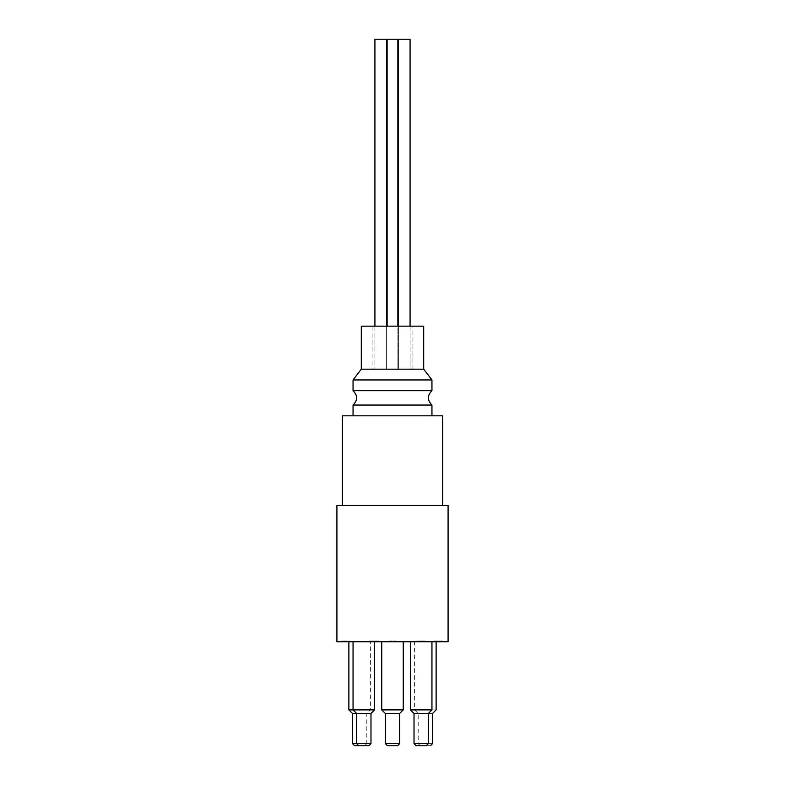 <?xml version="1.0" encoding="UTF-8"?>
<svg xmlns="http://www.w3.org/2000/svg" width="785" height="785" viewBox="0 0 785 785"><rect width="100%" height="100%" fill="white"/><g stroke="black" fill="none" stroke-linecap="round" stroke-linejoin="round"><path stroke-width="0.59" stroke-dasharray="3.92 2.94" d="M440.12 641.747L434.125 641.747L442.671 641.747L442.671 641.031L433.82 641.031L442.671 641.031L442.671 641.747L433.82 641.747L433.82 641.031L433.82 641.747L440.12 641.747L440.12 641.031M435.626 641.747L435.626 641.031L435.626 641.747M439.414 641.747L439.414 641.031L439.414 641.747M441.337 641.747L441.337 641.031M442.073 641.747L442.073 641.031M434.125 641.747L434.125 641.031L434.125 641.747M434.233 641.747L434.233 641.031M418.483 641.747L425.274 641.747L416.55 641.747L423.321 641.747L418.483 641.747L418.483 641.031L423.321 641.031L416.55 641.031L425.274 641.031L418.483 641.031M423.036 641.747L423.036 641.031M419.484 641.747L419.484 641.031L419.484 641.747M423.321 641.747L423.321 641.031M422.526 641.747L422.526 641.031M416.688 641.747L416.688 641.031M416.55 641.747L416.55 641.031L416.55 641.747M425.274 641.747L425.274 641.031M424.273 641.747L424.273 641.031M422.34 641.747L422.34 641.031L422.34 641.747M424.989 641.747L424.989 641.031M423.714 641.747L423.714 641.031M416.943 641.747L416.943 641.031L416.943 641.747M417.061 641.747L417.061 641.031M376.093 641.031L371.668 641.031L377.075 641.031L376.093 641.031L376.093 641.747L371.707 641.747L371.707 641.031L377.781 641.031L369.725 641.031L379.027 641.031L371.707 641.031L371.707 641.747L371.668 641.031M371.668 641.747L372.689 641.747L372.689 641.031M372.689 641.747L377.075 641.747L377.075 641.031M377.075 641.747L376.093 641.747M379.027 641.747L369.725 641.747L379.027 641.747L379.027 641.031M377.703 641.747L377.703 641.031L377.673 641.747M377.781 641.747L377.781 641.031L377.781 641.747M369.725 641.747L369.725 641.031M371.305 641.747L371.305 641.031L371.295 641.747M396.131 641.747L396.131 641.031L389.134 641.031L396.131 641.031L396.131 641.747L389.134 641.747L389.134 641.031L389.134 641.747L396.131 641.747M393.579 641.747L393.579 641.031L393.579 641.747M392.098 641.747L392.098 641.031M391.735 641.747L389.134 641.747L391.735 641.747L391.735 641.031L391.735 641.747M389.134 641.747L389.134 641.031L389.134 641.747M349.757 641.747L341.21 641.747L349.757 641.747L349.757 641.031L341.21 641.031L349.757 641.031M343.653 641.747L343.653 641.031L343.653 641.747M349.668 641.747L349.668 641.031L349.668 641.747M341.799 641.747L341.799 641.031L341.799 641.747M346.99 641.747L346.99 641.031M347.804 641.747L347.804 641.031M347.068 641.747L347.068 641.031M342.898 641.747L342.898 641.031M341.347 641.747L341.347 641.031M341.21 641.747L341.21 641.031L341.21 641.747M370.736 641.747L375.564 641.747L375.564 641.031L370.736 641.031L377.408 641.031L369.225 641.031L375.564 641.031L375.564 641.747L370.736 641.747L370.736 641.031M379.116 641.747L379.116 641.031L377.408 641.031L379.116 641.031L379.116 641.747L377.408 641.747L379.116 641.747M377.408 641.747L377.408 641.031L377.408 641.747L369.225 641.747L377.408 641.747L377.408 641.031L377.408 641.747M375.642 641.747L375.642 641.031M369.225 641.747L369.225 641.031L369.225 641.747M375.564 641.747L375.564 641.031L375.564 641.747M403.254 641.747L381.745 641.747L403.254 641.747M436.126 641.747L414.608 641.747L436.126 641.747M370.392 641.747L348.874 641.747L370.392 641.747L370.392 709.885L353.054 709.885L374.573 709.885M374.573 641.747L353.054 641.747L374.573 641.747M431.946 641.747L410.427 641.747L431.946 641.747M448.088 641.747L336.912 641.747M374.926 326.158L374.926 369.185L387.123 369.185L374.926 369.185L387.123 369.185L374.926 369.185L374.926 39.25L410.074 39.25L397.877 39.25L410.074 39.25L410.074 369.185L397.877 369.185L397.877 39.25M410.074 326.158L410.074 369.185L397.877 369.185L410.074 369.185L397.877 369.185L397.877 326.158M386.406 369.185L386.406 39.25L386.406 369.185L398.594 369.185L386.406 369.185M372.061 326.158L412.939 326.158L372.061 326.158L372.061 369.185L412.939 369.185L372.061 369.185M361.296 326.158L423.704 326.158M423.704 369.185L361.296 369.185M431.946 390.704L353.054 390.704M353.054 405.05L431.946 405.05M431.946 379.95L353.054 379.95M353.054 415.814L431.946 415.814L353.054 415.814M342.289 415.814L442.711 415.814M342.289 505.471L442.711 505.471L342.289 505.471M397.524 745.75L387.476 745.75L397.524 745.75L399.673 743.601L385.327 743.601L399.673 743.601L385.327 743.601L387.476 745.75L397.524 745.75M385.327 713.477L381.745 709.885L403.254 709.885L381.745 709.885L403.254 709.885L399.673 713.477L385.327 713.477L399.673 713.477L385.327 713.477L385.327 743.601M430.386 745.75L420.348 745.75L430.386 745.75M432.545 743.601L418.199 743.601L432.545 743.601M432.545 713.477L418.199 713.477L432.545 713.477M368.832 745.75L354.614 745.75M364.652 745.75L366.801 743.601L356.635 743.601L370.981 743.601M352.455 743.601L366.801 743.601L366.801 713.477L352.455 713.477M370.981 713.477L356.635 713.477L366.801 713.477L370.392 709.885L348.874 709.885M426.216 745.75L416.168 745.75M414.019 743.601L428.365 743.601M428.365 713.477L414.019 713.477M436.126 709.885L414.608 709.885L436.126 709.885M410.427 709.885L431.946 709.885M448.088 505.471L336.912 505.471M437.804 641.747L437.804 641.031M437.657 641.747L437.657 641.031M437.284 641.747L437.284 641.031M422.281 641.747L422.281 641.031M420.544 641.747L420.544 641.031M420.122 641.747L420.122 641.031M420.299 641.747L420.299 641.031M422.458 641.747L422.458 641.031M420.358 641.747L420.358 641.031M420.466 641.747L420.466 641.031M424.008 641.747L424.008 641.031M420.691 641.747L420.691 641.031M374.259 641.747L374.259 641.031M374.484 641.747L374.484 641.031M377.467 641.747L377.467 641.031M374.69 641.747L374.69 641.031M375.897 641.747L375.897 641.031M376.152 641.747L376.152 641.031M374.465 641.747L374.465 641.031M348.275 641.747L348.275 641.031M344.949 641.747L344.949 641.031L344.968 641.747M344.635 641.747L344.635 641.031M344.998 641.747L344.998 641.031M348.491 641.747L348.491 641.031M387.123 326.158L387.123 39.25M398.594 369.185L398.594 39.25L398.594 369.185M412.939 369.185L412.939 326.158M420.348 745.75L418.199 743.601L418.199 713.477L414.608 709.885L414.608 641.747M381.745 641.747L381.745 709.885"/><path stroke-width="1.18" d="M336.912 641.747L448.088 641.747L448.088 505.471L336.912 505.471L336.912 641.747M410.074 326.158L410.074 39.25L374.926 39.25L374.926 326.158M397.877 326.158L397.877 39.25M423.704 326.158L361.296 326.158L361.296 369.185L423.704 369.185L423.704 326.158M392.5 390.704L431.946 390.704C427.217 395.493 427.217 400.272 431.946 405.05L353.054 405.05C357.783 400.272 357.783 395.493 353.054 390.704L392.5 390.704M353.054 390.704L353.054 379.95L431.946 379.95L431.946 390.704M353.054 415.814L353.054 405.05M442.711 505.471L442.711 415.814L342.289 415.814L342.289 505.471M399.673 713.477L399.673 743.601L385.327 743.601L387.476 745.75L397.524 745.75L399.673 743.601L399.673 713.477L403.254 709.885L381.745 709.885L385.327 713.477L399.673 713.477M430.386 745.75L432.545 743.601L432.545 713.477L436.126 709.885L436.126 641.747M354.614 745.75L368.832 745.75L370.981 743.601L352.455 743.601L354.614 745.75M352.455 743.601L352.455 713.477L370.981 713.477L370.981 743.601M416.168 745.75L426.216 745.75L428.365 743.601L414.019 743.601L416.168 745.75M414.019 743.601L414.019 713.477L428.365 713.477L428.365 743.601M403.254 641.747L403.254 709.885L403.254 641.747M370.981 713.477L374.573 709.885L348.874 709.885L352.455 713.477M428.365 713.477L431.946 709.885L410.427 709.885L414.019 713.477M431.946 641.747L431.946 709.885M374.573 641.747L374.573 709.885M387.123 326.158L387.123 39.25M361.296 369.185L353.054 379.95M423.704 369.185L431.946 379.95M431.946 415.814L431.946 405.05M385.327 713.477L385.327 743.601M358.784 745.75L356.635 743.601L356.635 713.477L353.054 709.885L353.054 641.747M381.745 641.747L381.745 709.885M348.874 641.747L348.874 709.885M410.427 641.747L410.427 709.885"/></g></svg>
